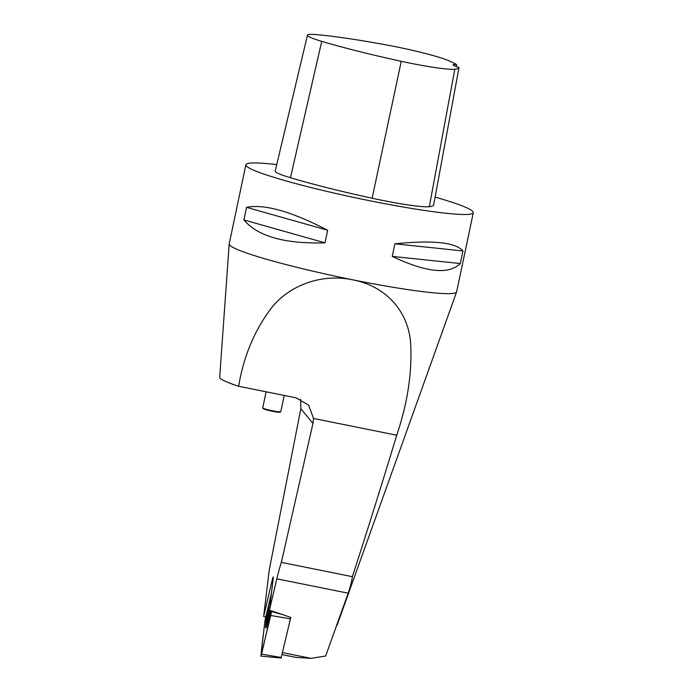 <?xml version="1.0" encoding="UTF-8"?>
<svg xmlns="http://www.w3.org/2000/svg" width="693" height="693" viewBox="0 0 693 693"><rect width="100%" height="100%" fill="white"/><g stroke="black" fill="none" stroke-linecap="round" stroke-linejoin="round"><path stroke-width="1.04" d="M245.876 164.761L229.201 243.901A116.207 9.728 11.9 0 0 229.184 244.014A116.207 9.728 11.9 0 0 352.806 279.833A116.207 9.728 11.9 0 0 456.6 291.935A116.207 9.728 11.9 0 0 456.626 291.831L473.31 212.69A116.207 9.728 -168.1 0 1 369.482 200.693A116.207 9.728 -168.1 0 1 245.876 164.761A116.207 9.728 -168.1 0 1 276.75 164.588M435.1 197.089A116.207 9.728 -168.1 0 1 473.31 212.69M392.247 256.393L394.897 243.806C432.926 239.986 455.613 242.368 462.95 250.961L460.299 263.548C448.769 274.852 426.082 272.47 392.247 256.393L460.299 263.548M243.91 219.932L246.561 207.346C264.57 203.855 291.588 211.495 327.642 230.249L324.991 242.836C284.745 243.988 257.718 236.348 243.91 219.932L324.991 242.836M295.599 657.336L310.984 658.35L325.649 656.028L348.172 593.191L276.845 578.811L269.412 610.186L282.727 614.613L271.431 611.564L271.509 610.88L261.443 654.746L261.469 650.121L264.821 622.063L260.906 656.115L270.712 615.497A4.392 0.459 -78.6 0 0 271.431 611.564M281.193 657.709L290.783 617.428L282.727 614.613M265.774 617.151L263.643 616.493L269.265 569.837L300.831 408.74L300.658 399.255M263.643 616.493L272.496 578.958L273.129 579.105M269.412 610.186L273.25 578.109L273.241 576.853L272.496 578.958M276.845 578.811A37.63 3.915 101.4 0 1 281.349 562.37L312.967 423.414L313.505 418.442L308.697 405.258L296.266 397.877L238.643 386.27C243.667 356.063 254.747 329.764 271.881 307.38C289.146 285.932 320.59 273.103 352.806 279.833C388.383 286.737 408.238 313.617 410.577 342.195C412.352 371.587 407.744 402.598 396.734 435.213L313.505 418.442M229.184 244.014L219.69 377.252A98.025 8.203 11.9 0 0 238.643 386.27M348.172 593.191C350.424 586.754 351.819 581.254 352.365 576.68C366.502 533.289 381.289 486.131 396.734 435.213M281.349 562.37L352.365 576.68M269.473 612.335L269.239 610.819A6.185 0.641 101.4 0 1 269.456 610.88A6.185 0.641 101.4 0 1 269.404 613.028A6.185 0.641 101.4 0 1 268.304 619.057A6.185 0.641 101.4 0 1 267.039 622.816A6.185 0.641 101.4 0 1 266.874 620.599L267.333 620.989L266.874 620.599A6.185 0.641 101.4 0 1 267.974 614.578L268.685 617.376M269.629 611.521L269.239 610.819A6.185 0.641 101.4 0 0 267.974 614.578L269.291 613.911M266.874 620.599L267.524 619.386L268.191 619.525M268.572 617.359A4.453 0.468 -78.6 0 0 268.468 617.948L267.524 619.386M267.333 620.989L267.819 620.867M267.039 622.816L267.437 622.271M269.317 610.377A6.644 0.693 101.4 0 1 268.659 617.714A6.644 0.693 101.4 0 1 266.666 622.747A6.644 0.693 101.4 0 1 267.463 616.675A6.644 0.693 101.4 0 1 269.083 610.776A6.644 0.693 101.4 0 1 269.317 610.377M280.734 411.789L280.085 412.205A8.671 0.728 -168.1 0 1 272.375 411.261A8.671 0.728 -168.1 0 1 263.175 408.645L262.751 407.995A9.226 0.771 11.9 0 0 272.54 410.776A9.226 0.771 11.9 0 0 280.734 411.789A9.226 0.771 11.9 0 0 280.778 411.729L284.208 395.452M266.129 391.805L262.725 407.926A9.226 0.771 11.9 0 0 262.751 407.995M307.441 35.187A51.819 4.34 -168.1 0 0 321.734 41.346A129.288 10.819 -168.1 0 0 401.247 61.296A51.819 4.34 -168.1 0 0 454.799 69.231A129.288 10.819 -168.1 0 0 459.026 67.446L454.712 90.826A129.886 10.871 11.9 0 0 454.721 90.774L433.671 204.868A132.813 11.114 -168.1 0 1 429.322 206.696A55.336 4.634 -168.1 0 1 372.132 198.233A132.813 11.114 -168.1 0 1 290.454 177.737A55.336 4.634 -168.1 0 1 275.19 171.162L307.441 35.187A51.819 4.34 -168.1 0 1 316.588 34.65A129.288 10.819 -168.1 0 1 387.664 45.175A51.819 4.34 -168.1 0 1 446.37 59.797A129.288 10.819 -168.1 0 1 456.6 64.596L456.228 66.545M459.026 67.446A22.133 1.854 -168.1 0 1 453.066 64.865A22.133 1.854 -168.1 0 1 456.6 64.596M462.95 250.961L394.897 243.806M327.642 230.249L246.561 207.346M271.474 592.983L265.54 618.13A4.392 0.459 -78.6 0 0 264.821 622.063L271.474 592.983M269.898 606.184A11.331 1.178 -78.6 0 0 266.632 618.329A11.331 1.178 -78.6 0 0 265.887 627.919A11.331 1.178 -78.6 0 0 268.555 620.365A11.331 1.178 -78.6 0 0 270.374 610.507M310.984 658.35L282.536 652.615M312.967 423.414L300.831 408.74M268.165 615.895L268.945 616.051M401.247 61.296L372.132 198.233M321.734 41.346L290.454 177.737M454.799 69.231L429.322 206.696M281.384 657.492L261.59 654.157M290.506 618.832L270.712 615.497M282.06 654.608L295.902 657.397M336.945 625.658L456.6 291.935M269.43 610.057A25.823 25.823 0 0 0 269.083 610.776M266.666 622.747A25.823 25.823 0 0 0 266.996 625.944M281.193 658.021L260.906 656.115"/></g></svg>

